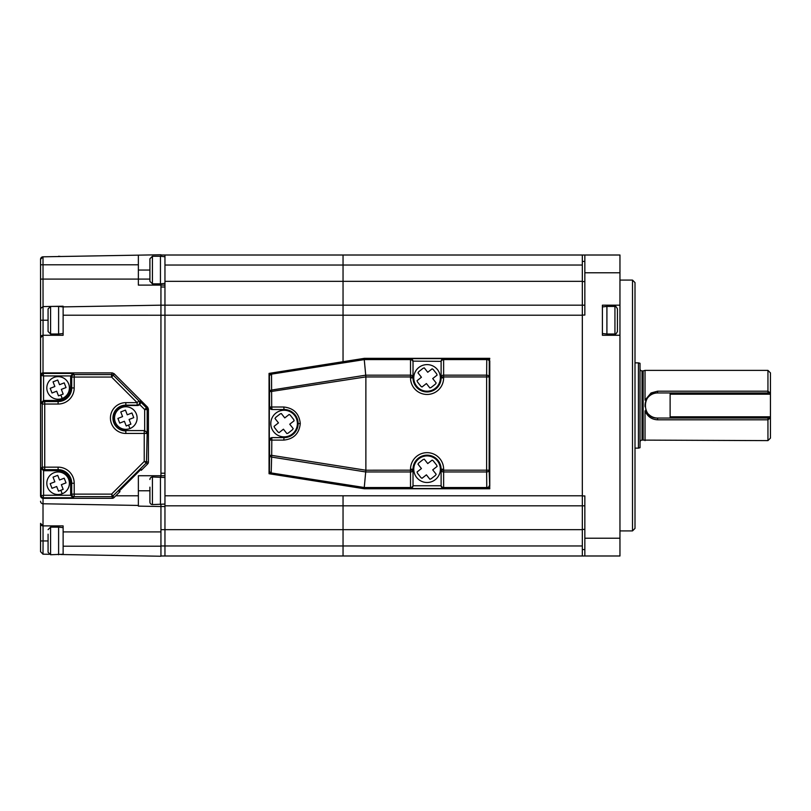 <?xml version="1.0" encoding="UTF-8"?>
<svg xmlns="http://www.w3.org/2000/svg" width="811" height="811" viewBox="0 0 811 811"><rect width="100%" height="100%" fill="white"/><g stroke="black" fill="none" stroke-linecap="round" stroke-linejoin="round"><path stroke-width="1.22" d="M619.959 555.991L584.843 555.991L619.959 555.991L619.959 538.22L584.843 538.22L584.843 495.937L582.328 495.937L582.328 315.063L584.843 315.063L584.843 272.78L619.959 272.78L619.959 255.009L343.043 255.009L343.043 265.035L582.328 265.035L582.328 545.965L343.043 545.965L343.043 555.991L584.843 555.991L582.328 555.991L582.328 549.584L582.328 555.991M582.328 255.009L582.328 261.416L582.328 255.009M160.943 255.009L343.043 255.009L343.043 361.716L343.043 305.169L164.957 305.169L164.957 473.219L160.943 473.219M582.328 495.937L582.328 505.831L584.843 505.831L343.043 505.831L343.043 555.991L164.957 555.991L164.957 529.654L343.043 529.654L343.043 545.965L160.943 545.965M582.328 495.795L343.043 495.795L343.043 529.654L582.328 529.654M584.843 305.169L343.043 305.169L343.043 265.035L164.957 265.035L164.957 305.169L160.943 305.189L160.943 477.04L160.943 475.733L160.943 477.04L160.943 475.733L164.957 475.733M619.959 530.911L632.499 530.911L632.499 280.089L619.959 280.089M632.499 280.089L635.003 282.593L635.003 528.407L632.499 530.911M584.843 549.584L582.328 549.584L582.328 529.411L584.843 529.411M584.843 281.589L582.328 281.589L582.328 261.416L584.843 261.416M582.328 315.063L582.328 305.169M584.843 272.78L584.843 255.009M619.959 305.169L602.401 305.169L602.401 335.267L619.959 335.267L619.959 272.78M619.959 538.22L619.959 335.267M584.843 555.991L584.843 538.22M343.043 505.831L164.957 505.831L343.043 505.831L343.043 495.795L164.957 495.795L164.957 529.654L160.943 529.654M164.957 495.795L164.957 315.205L582.328 315.205M164.957 255.009L164.957 265.035M770.268 392.96L767.946 391.186L767.946 370.384L645.039 370.384L645.039 400.147L651.061 392.96L657.579 391.186L767.946 391.186L767.946 392.96M767.946 418.04L767.946 419.814L657.579 419.814L657.579 418.04L670.119 418.04L670.119 416.783L770.45 416.783L770.45 438.102L767.946 440.616L643.164 440.109L643.164 370.891L645.039 370.384M657.579 419.814C651.628 419.5 647.452 416.509 645.039 410.853L645.039 440.616M767.946 370.384L770.45 372.898L770.45 416.783M643.164 370.891L642.028 370.891L642.028 440.109L643.164 440.109M642.028 370.891A2.007 2.007 0 0 1 640.021 368.883M642.028 440.109A2.007 2.007 0 0 0 640.021 442.117M638.419 362.862L640.021 363.287L640.021 447.713L638.419 448.138L638.419 362.862L635.003 362.862M638.419 448.138L635.003 448.138M770.45 394.217L670.119 394.217L670.119 392.96L657.579 392.96A12.54 12.54 0 0 0 645.1 406.747M645.749 409.677A12.54 12.54 0 0 0 646.296 410.974M648.476 414.127A12.54 12.54 0 0 0 657.579 418.04L770.45 418.04M770.268 418.04L767.946 419.814L767.946 440.616M657.579 391.186L657.579 392.96C641.41 392.169 641.389 418.831 657.579 418.04M364.261 359.618L365.72 375.169L271.523 390.061A2.504 1.754 179.5 0 0 269.556 391.764L269.424 375.858A2.504 2.504 130.5 0 1 271.543 373.374L364.403 358.847L364.261 359.618L271.391 374.155A2.504 1.754 179.5 0 0 269.424 375.858L271.543 373.374L271.685 407L283.718 407C293.704 408.055 299.218 413.58 300.273 423.555C299.218 433.54 293.704 439.065 283.718 440.109L284.103 437.605A14.051 14.051 0 0 0 298.144 423.555C297.252 415.09 292.568 410.407 284.103 409.514L271.827 409.514L269.313 407L269.313 440.109L271.827 437.605L284.103 437.605C292.568 436.713 297.252 432.03 298.144 423.555A14.051 14.051 0 0 0 284.103 409.514L271.827 409.514M413.022 376.943L365.873 376.943L365.72 375.179L410.518 375.169A2.504 1.774 0 0 1 413.022 376.943L413.022 361.351A2.504 1.774 180 0 0 410.518 359.577L410.518 358.634L413.022 361.351A2.504 2.504 0 0 0 410.518 358.847L364.362 358.34L489.773 358.34L489.276 361.351A2.504 1.774 -179.5 0 0 486.772 359.577L443.627 359.577A2.504 1.774 180 0 0 441.113 361.351L413.022 361.138L413.022 377.906A14.051 14.051 0 0 0 427.073 391.956A14.051 14.051 0 0 0 441.113 377.906L441.113 361.159L443.627 358.634L487.269 358.34L489.773 360.854L489.773 486.265L487.269 488.769L486.772 488.273L486.63 471.951L443.627 471.951A2.504 1.774 180 0 1 441.113 470.177L441.113 469.214A14.051 14.051 0 0 0 427.073 455.164A14.051 14.051 0 0 0 413.022 469.214L413.022 486.022L410.518 488.536L364.362 488.769L489.773 488.769L489.043 488.04M271.827 437.605L271.685 455.356L365.862 470.228L364.261 487.543L410.518 487.543A2.504 1.774 0 0 0 413.022 485.769L441.113 485.769A2.504 2.504 180 0 0 443.627 488.273L486.772 488.273A2.504 2.504 -45 0 0 489.276 485.769A2.504 1.774 179.5 0 1 486.772 487.543L443.627 487.543A2.504 1.774 0 0 1 441.113 485.769L441.113 470.177L443.627 470.177L443.627 488.536L410.518 488.536M365.862 470.228L413.022 470.177A2.504 1.774 180 0 1 410.518 471.951L365.72 471.951L271.523 457.059A2.504 1.754 -179.5 0 1 269.556 455.356L269.556 440.109A2.504 2.504 -90 0 1 272.07 437.605L284.103 437.605M364.261 487.502L271.391 472.965A2.504 1.754 -179.5 0 1 269.424 471.262L269.556 455.356L271.685 455.356L271.168 474.06L364.362 488.769M364.261 487.543L364.403 488.273L271.543 473.736A2.504 2.504 -130.5 0 1 269.424 471.262L271.168 474.06L269.049 473.725L269.049 373.395L364.362 358.34M413.022 470.177L413.022 485.769A2.504 2.504 180 0 1 410.518 488.273L410.518 469.214L413.022 469.214L413.022 470.177M441.113 486.022L443.627 488.536M441.113 486.002L441.113 470.177M441.113 376.943A2.504 1.774 0 0 1 443.627 375.169L486.63 375.169L486.63 376.943L489.145 376.943A2.504 1.774 -179.5 0 0 486.63 375.169L486.772 358.847A2.504 2.504 -135 0 1 489.276 361.351L489.145 470.177A2.504 1.774 179.5 0 1 486.63 471.951L486.63 376.943L441.113 376.943L441.113 361.351A2.504 2.504 0 0 1 443.627 358.847L443.627 377.906L441.113 377.906M365.873 376.943L365.873 470.177M269.313 407L271.685 407L272.07 409.514A2.504 2.504 -90 0 1 269.556 407L269.556 391.764L365.862 376.892M283.718 407L284.103 409.514M489.773 405.997L489.773 441.113M410.518 469.214A16.555 16.555 0 0 1 427.073 452.66A16.555 16.555 0 0 1 443.627 469.214L443.627 470.177L489.145 470.177L489.773 488.769M489.773 358.34L489.043 359.08M269.657 373.912L269.049 373.395M269.657 473.208L269.049 473.725M40.55 279.085L43.013 279.085L43.054 306.578L43.054 320.223L40.55 320.223L40.55 375.402L40.55 259.317L43.013 256.813L138.367 255.151L138.367 285.107L160.943 285.107L160.943 283.799L160.943 285.107L160.943 283.799L160.943 285.107L164.957 285.107M160.943 555.991L164.957 555.991L160.943 555.991M63.126 554.542L63.126 546.208L160.943 546.208L160.943 556.245L60.795 554.501M160.943 475.733L138.367 475.733L138.367 505.435L43.013 503.773L43.013 525.893A2.504 2.504 0 0 1 43.034 525.893L63.126 525.893L63.126 546.208M160.943 546.208L160.943 531.915L63.126 531.915M138.367 505.435L138.367 506.125L160.943 506.53L160.943 504.523M149.913 490.777L138.367 490.777M164.957 315.226L63.126 315.205L63.126 306.882L160.943 305.169L160.943 285.107M138.367 270.053L149.913 270.053L149.913 258.77L152.417 256.256L152.417 283.85L149.913 281.346L149.913 270.053L149.913 281.346M160.943 256.317L160.943 254.755L138.367 255.151M164.957 506.51L160.943 506.51L160.943 531.915M63.126 315.205L63.126 335.267L43.054 335.267A2.504 2.504 0 0 0 40.55 337.781L43.013 335.267L43.013 372.898A2.504 2.504 0 0 0 40.55 375.402L40.55 495.795A2.504 2.504 0 0 0 43.054 498.309L112.253 498.309A2.504 2.504 0 0 0 114.027 497.569L119.987 491.608L119.501 491.121C115.284 494.457 144.125 465.615 140.79 469.833L141.276 470.319L147.673 463.922A2.504 2.504 0 0 0 148.403 462.148L148.403 409.048L147.176 409.555A2.504 2.504 -112.5 0 0 146.436 407.781L144.672 409.555L139.816 404.709L137.982 405.5L125.827 405.5A12.54 12.54 0 0 0 113.287 418.04A12.54 12.54 0 0 0 125.827 430.58L144.672 430.58L144.672 409.555L147.176 409.555L147.176 433.003L144.672 430.58M51.58 306.426L63.126 306.213L63.126 306.882M49.157 554.298L43.013 554.187L40.55 551.683L40.55 523.389L43.013 525.893A2.504 2.504 0 0 1 40.55 523.389A2.504 2.504 0 0 0 43.013 525.893A2.504 2.504 0 0 1 43.034 525.893L43.054 540.947L40.55 540.947M40.55 259.317A2.504 2.504 0 0 1 43.013 256.813A2.504 2.504 0 0 0 40.55 259.317L40.55 264.791L43.013 264.791L43.013 279.085L149.913 279.085M40.55 287.611L40.55 315.205M70.648 375.929L43.581 375.929L43.581 400.482L58.108 400.482A12.54 12.54 0 0 0 70.648 387.942L70.648 375.929L73.071 373.425L74.206 374.56L111.563 374.56L112.253 372.898L43.054 372.898A2.504 2.504 0 0 0 40.55 375.402L40.55 495.795A2.504 2.504 0 0 0 43.054 498.309L43.013 503.773A2.504 2.504 0 0 1 40.55 501.259A2.504 2.504 0 0 0 43.013 503.773A2.504 2.504 0 0 1 40.55 501.259M43.013 554.187A2.504 2.504 0 0 1 42.912 554.187A2.504 2.504 0 0 0 43.013 554.187L43.054 540.947L48.072 540.947M50.241 306.446L43.054 306.578L40.55 308.525M139.604 470.704L120.373 489.935M137.982 405.5L137.13 405.145A2.504 2.494 -67.5 0 0 138.904 400.867L139.958 401.303L140.556 403.016L139.816 404.709M139.958 401.303L146.436 407.781L147.673 407.274L148.403 409.048M147.176 433.003L146.487 462.746L112.253 496.636L111.563 494.132L144.226 461.459L144.226 433.439L125.827 433.439A15.399 15.399 0 0 1 110.428 418.04A15.399 15.399 0 0 1 125.827 402.641L137.13 402.641L111.563 377.064L71.703 377.064L70.648 376.01M147.673 463.922L144.226 461.459L148.403 462.148M114.027 497.569L111.563 494.132L71.703 494.132L71.703 483.255A13.594 13.594 0 0 0 58.108 469.66L44.727 469.66L43.581 470.715L41.077 468.292L42.213 467.156L42.213 404.04L41.077 402.905L41.077 375.402L40.55 375.402M112.253 372.898L114.027 373.628L113.337 375.29A2.504 2.504 -157.5 0 0 111.563 374.56L111.563 377.064L113.337 375.29L138.904 400.867L137.13 402.641L137.13 405.145L125.827 405.145L125.827 402.641M147.673 407.274L114.027 373.628M112.253 498.309L112.253 496.636L74.206 496.636L73.071 497.772L70.648 495.268L70.648 483.255A12.54 12.54 0 0 0 58.108 470.715L43.672 470.715M73.071 497.772L43.054 497.772L43.581 495.268L41.077 495.795L41.077 468.292M43.581 400.482L41.077 402.905M73.071 373.425L43.054 373.425L41.077 375.402L43.581 375.929L43.054 372.898M602.401 306.923L606.912 306.426L606.912 334.01L614.941 334.01C615.498 334.548 616.34 333.706 617.445 331.506L617.445 308.93C616.34 306.73 615.498 305.899 614.941 306.426L614.941 334.01M617.445 320.477L617.445 314.08M58.605 256.54L49.157 256.702M48.072 331.364L48.072 309.072M63.126 333.514L58.605 334.01L58.605 306.426L50.586 306.426L48.072 308.93M63.126 554.237L50.586 554.744L48.072 552.23L48.072 534.185M58.605 554.744L58.605 527.15L50.586 527.15L48.072 529.654M164.957 283.353L160.446 283.85L160.446 256.256L152.417 256.256M164.957 504.077L152.417 504.574A2.504 2.504 0 0 1 149.913 502.07L149.913 487.158M164.957 477.486L152.417 476.99A2.504 2.504 0 0 0 149.913 479.494M149.913 494.396L149.913 502.07M160.446 504.574L160.446 476.99M433.256 460.841L436.653 465.159A10.401 10.401 0 0 1 437.088 466.426L432.709 469.883L436.166 474.263A10.401 10.401 0 0 1 435.436 475.388L431.117 478.794A10.401 10.401 0 0 1 429.86 479.23L426.404 474.84L422.014 478.297A10.401 10.401 0 0 1 420.889 477.578L417.493 473.259A10.401 10.401 0 0 1 417.047 471.992L421.436 468.545L417.979 464.156A10.401 10.401 0 0 1 418.709 463.03L423.018 459.624A10.401 10.401 0 0 1 424.285 459.188L427.742 463.578L432.131 460.121A10.401 10.401 0 0 1 433.256 460.841M418.841 458.762A13.29 13.29 0 0 1 437.514 460.983A13.29 13.29 0 0 1 435.294 479.656A13.29 13.29 0 0 1 416.631 477.436A13.29 13.29 0 0 1 418.841 458.762M433.256 369.542L436.653 373.861A10.401 10.401 0 0 1 437.088 375.128L432.709 378.575L436.166 382.964A10.401 10.401 0 0 1 435.436 384.09L431.117 387.496A10.401 10.401 0 0 1 429.86 387.932L426.404 383.542L422.014 386.999A10.401 10.401 0 0 1 420.889 386.279L417.493 381.961A10.401 10.401 0 0 1 417.047 380.694L421.436 377.237L417.979 372.857A10.401 10.401 0 0 1 418.709 371.732L423.018 368.326A10.401 10.401 0 0 1 424.285 367.89L427.742 372.269L432.131 368.823A10.401 10.401 0 0 1 433.256 369.542M418.841 367.464A13.29 13.29 0 0 1 437.514 369.684A13.29 13.29 0 0 1 435.294 388.347A13.29 13.29 0 0 1 416.631 386.137A13.29 13.29 0 0 1 418.841 367.464M290.277 415.191L293.683 419.51A10.401 10.401 0 0 1 294.119 420.777L289.74 424.224L293.197 428.613A10.401 10.401 0 0 1 292.467 429.739L288.148 433.145A10.401 10.401 0 0 1 286.891 433.581L283.434 429.191L279.045 432.648A10.401 10.401 0 0 1 277.92 431.928L274.524 427.61A10.401 10.401 0 0 1 274.077 426.343L278.467 422.886L275.01 418.506A10.401 10.401 0 0 1 275.73 417.381L280.048 413.975A10.401 10.401 0 0 1 281.316 413.539L284.773 417.918L289.152 414.472A10.401 10.401 0 0 1 290.277 415.191M275.872 413.113A13.29 13.29 0 0 1 294.545 415.333A13.29 13.29 0 0 1 292.325 434.007A13.29 13.29 0 0 1 273.662 431.787A13.29 13.29 0 0 1 275.872 413.113M120.768 411.937L125.441 410.123L127.256 414.796L131.94 412.981L133.754 417.655L129.081 419.469L130.895 424.143L126.222 425.968L124.397 421.284L119.724 423.109L117.909 418.425L122.583 416.611L120.768 411.937M115.314 422.125A11.283 11.283 0 0 1 121.741 407.517A11.283 11.283 0 0 1 136.349 413.955A11.283 11.283 0 0 1 129.922 428.563A11.283 11.283 0 0 1 115.314 422.125M53.039 477.152L57.723 475.337L59.538 480.011L64.211 478.196L66.026 482.869L61.352 484.684L63.167 489.357L58.493 491.182L56.679 486.499L52.005 488.323L50.181 483.64L54.864 481.825L53.039 477.152M47.585 487.34A11.283 11.283 0 0 1 54.023 472.732A11.283 11.283 0 0 1 68.631 479.169A11.283 11.283 0 0 1 62.194 493.777A11.283 11.283 0 0 1 47.585 487.34M53.039 381.839L57.723 380.024L59.538 384.698L64.211 382.883L66.026 387.557L61.352 389.371L63.167 394.045L58.493 395.869L56.679 391.186L52.005 393.011L50.181 388.327L54.864 386.512L53.039 381.839M47.585 392.027A11.283 11.283 0 0 1 54.023 377.419A11.283 11.283 0 0 1 68.631 383.856A11.283 11.283 0 0 1 62.194 398.465A11.283 11.283 0 0 1 47.585 392.027M56.679 391.186L58.493 395.869M66.026 387.557L64.211 382.883L59.538 384.698M670.119 394.217L670.119 416.783M670.119 392.96L770.45 392.96M582.328 281.346L164.957 281.346M300.273 423.555L298.144 423.555M443.627 469.214L441.113 469.214M410.518 358.634L443.627 358.634M443.627 377.906A16.555 16.555 0 0 1 427.073 394.46A16.555 16.555 0 0 1 410.518 377.906L413.022 377.906M364.261 359.577L410.518 359.577L410.518 377.906M283.718 440.109L269.313 440.109M160.943 287.013L164.957 287.013M43.013 256.813L43.013 264.791L138.367 264.791M48.072 320.223L43.054 320.223L43.054 335.267M115.801 495.795L138.367 495.795M125.827 430.58L144.581 430.58M125.827 405.5L125.827 405.145A12.895 12.895 0 0 0 112.932 418.04A12.895 12.895 0 0 0 125.827 430.935L125.827 433.439M146.74 433.439L144.226 433.439L144.226 430.935A2.504 2.504 -135 0 1 146.74 433.439M70.648 495.186L71.703 494.132A2.504 2.504 -135 0 0 74.206 496.636L74.206 483.255L70.648 483.255M58.108 470.715L58.108 467.156A16.098 16.098 0 0 1 74.206 483.255M43.581 470.715L43.581 495.268L70.648 495.268M43.054 498.309L40.55 495.795M74.206 387.942L71.703 387.942L71.703 377.064A2.504 2.504 135 0 1 74.206 374.56L74.206 387.942A16.098 16.098 0 0 1 58.108 404.04L44.727 404.04L44.727 469.66A2.504 2.504 -135 0 1 42.213 467.156L58.108 467.156M58.108 404.04L58.108 401.536A13.594 13.594 0 0 0 71.703 387.942L70.648 387.942M43.672 400.482L44.727 401.536A2.504 2.504 135 0 0 42.213 404.04L44.727 404.04L44.727 401.536L58.108 401.536L58.108 400.482M58.605 334.01L50.586 334.01L50.586 306.426M50.586 554.744L50.586 527.15M152.417 504.574L152.417 476.99M128.554 425.055L129.922 428.563M60.835 490.27L62.194 493.777M60.835 394.957L62.194 398.465M606.912 306.426L614.941 306.426M602.401 333.514L606.912 334.01M60.795 256.499L58.605 256.256M50.586 334.01L48.072 331.506M63.126 306.923L58.605 306.426M63.126 527.647L58.605 527.15M160.446 283.85L152.417 283.85M164.957 256.763L160.446 256.256"/></g></svg>

